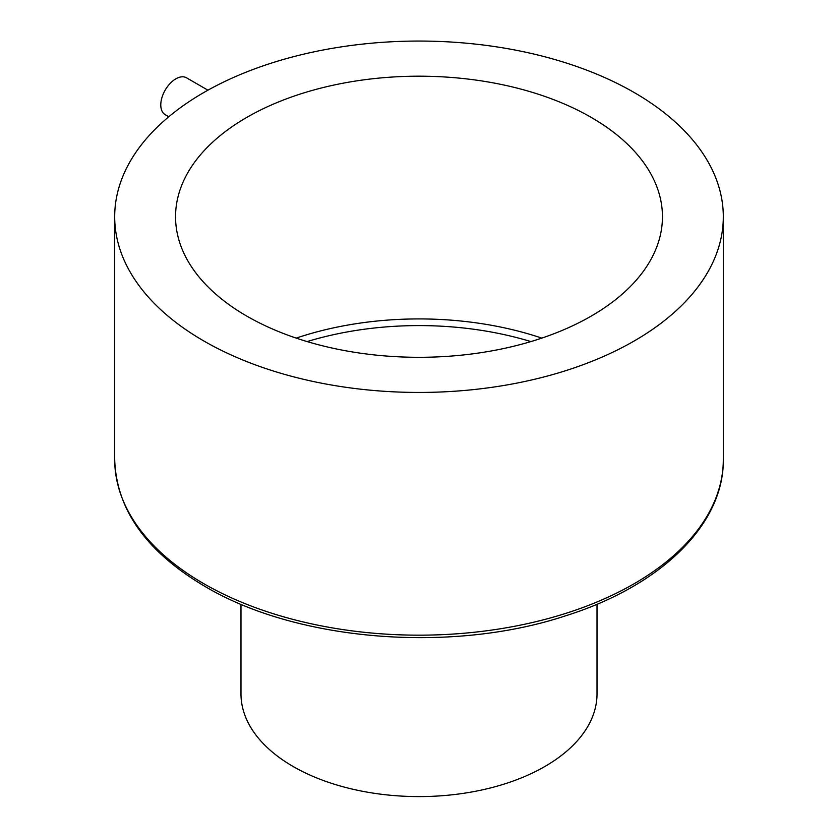 <?xml version="1.0" encoding="UTF-8"?>
<svg xmlns="http://www.w3.org/2000/svg" width="838" height="838" viewBox="0 0 838 838"><rect width="100%" height="100%" fill="white"/><g stroke="black" fill="none" stroke-linecap="round" stroke-linejoin="round"><path stroke-width="1.26" d="M207.939 90.179L186.497 77.798A21.306 12.298 120 0 0 175.844 78.845A21.306 12.298 120 0 0 161.933 97.617A21.306 12.298 120 0 0 165.191 114.691L168.773 116.754M597.023 604.229L597.023 693.812A178.023 102.781 180 0 1 487.129 788.768A178.023 102.781 180 0 1 293.122 766.487A178.023 102.781 180 0 1 240.977 693.812L240.977 604.229M634.177 92.515A304.309 175.697 180 0 1 723.309 216.749A304.309 175.697 180 0 1 535.451 379.069A304.309 175.697 180 0 1 203.823 340.982A304.309 175.697 180 0 1 114.691 216.749A304.309 175.697 180 0 1 302.549 54.428A304.309 175.697 180 0 1 634.177 92.515M246.854 316.136A243.449 140.554 180 0 1 175.551 216.749A243.449 140.554 180 0 1 325.835 86.89A243.449 140.554 180 0 1 591.146 117.362A243.449 140.554 180 0 1 662.449 216.749A243.449 140.554 180 0 1 512.165 346.607A243.449 140.554 180 0 1 246.854 316.136M307.127 341.579A239.783 138.438 180 0 1 530.873 341.579M296.202 338.112A243.449 140.554 180 0 1 541.798 338.112M723.309 216.749L723.309 459.475A304.309 175.697 180 0 1 535.451 621.796A304.309 175.697 180 0 1 203.823 583.709A304.309 175.697 180 0 1 114.691 459.475L114.691 216.749M723.309 459.475C724.116 524.682 660.491 586.108 565.42 615.867C451.389 653.661 297.04 641.206 205.08 586.495C146.399 551.865 116.273 509.525 114.691 459.475"/></g></svg>
